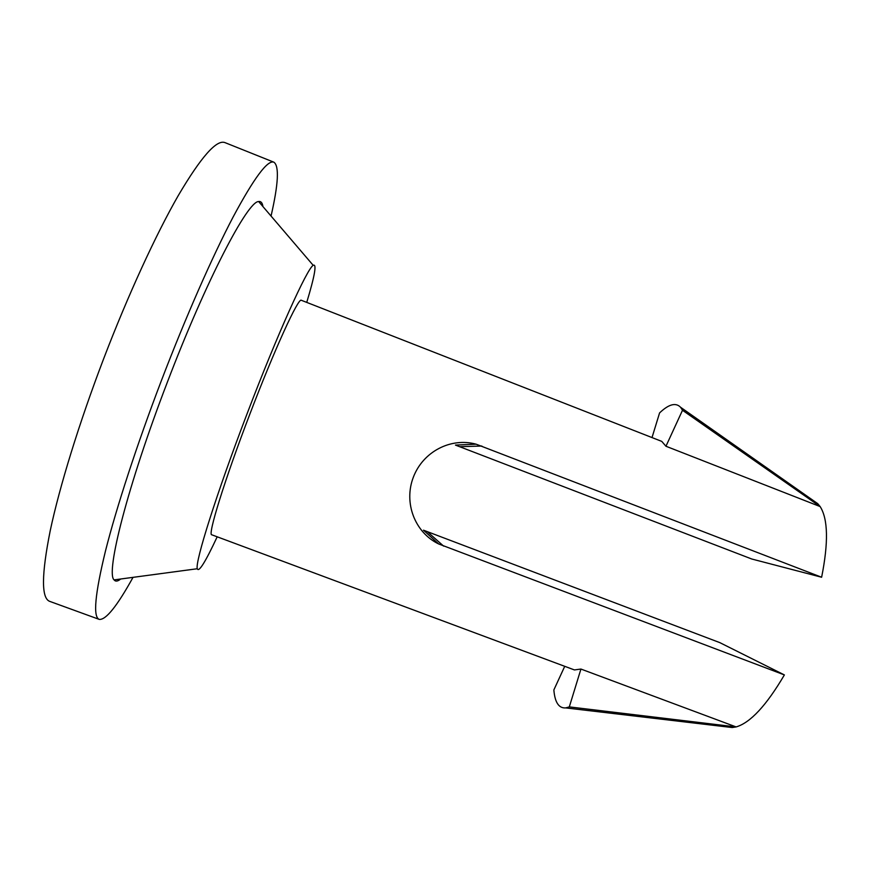 <?xml version="1.0" encoding="UTF-8"?>
<svg xmlns="http://www.w3.org/2000/svg" width="870" height="870" viewBox="0 0 870 870"><rect width="100%" height="100%" fill="white"/><g stroke="black" fill="none" stroke-linecap="round" stroke-linejoin="round"><path stroke-width="1.3" d="M306.74 302.39C314.788 275.746 316.941 263.392 313.2 265.328C307.186 268.406 277.497 333.917 247.145 413.598C216.543 493.431 194.836 562.433 197.283 568.741C198.773 572.678 205.407 562.031 217.185 536.812M262.957 206.592C262.381 202.808 260.946 201.133 258.651 201.557C247.798 200.785 206.038 280.488 167.083 382.92C127.662 485.482 105.466 573.232 114.1 579.888C115.525 581.736 117.722 581.443 120.68 579.007M271.048 216.054C278.4 183.961 279.346 166.007 273.898 162.201L225.004 142.626C216.652 139.265 201.1 156.872 178.339 195.445C155.969 234.4 128.162 294.734 103.715 358.592C79.246 422.635 59.617 486.417 50.253 530.569C41.423 574.689 41.249 598.299 49.731 601.377L99.234 619.386C105.835 620.179 117.091 606.172 133.023 577.354M273.898 162.201C267.634 159.689 254.029 177.98 233.073 217.087C212.389 256.53 185.712 317.017 161.385 380.625C137.014 444.407 116.439 507.547 105.487 550.938C94.95 594.264 92.873 617.08 99.234 619.386M652.011 437.566L659.58 412.913C668.758 404.169 675.751 402.288 680.568 407.258L682.504 410.27L665.952 446.245L661.755 441.384L301.357 300.291C298.649 296.855 274.561 349.251 249.657 414.642C224.536 480.142 207.441 535.55 211.769 534.789L574.428 669.933L580.932 669.052L736.118 726.928L732.225 727.537L727.614 726.994M476.129 444.189L455.456 445.092L751.767 559.008L821.628 577.245L476.129 444.189C450.66 437.197 422.972 451.769 413.359 477.184C403.484 502.719 414.729 532.418 438.643 543.946L784.381 674.924C766.437 705.45 750.342 722.785 736.118 726.928L569.306 706.897L565.707 707.908C558.844 708.408 554.897 702.427 553.853 689.953L564.728 666.322M821.628 577.245C828.544 542.586 828.055 519.031 820.149 506.579L665.952 446.245M784.381 674.924L719.86 642.647L423.483 530.189L438.643 543.946M580.932 669.052L569.306 706.897M682.504 410.27L820.149 506.579L817.756 503.676L680.568 407.258M813.95 501L817.756 503.676M481.849 446.038L460.36 446.669M443.624 546.121L427.746 532.07M313.2 265.328L258.651 201.557M732.225 727.537L565.707 707.908M197.283 568.741L114.1 579.888"/></g></svg>
